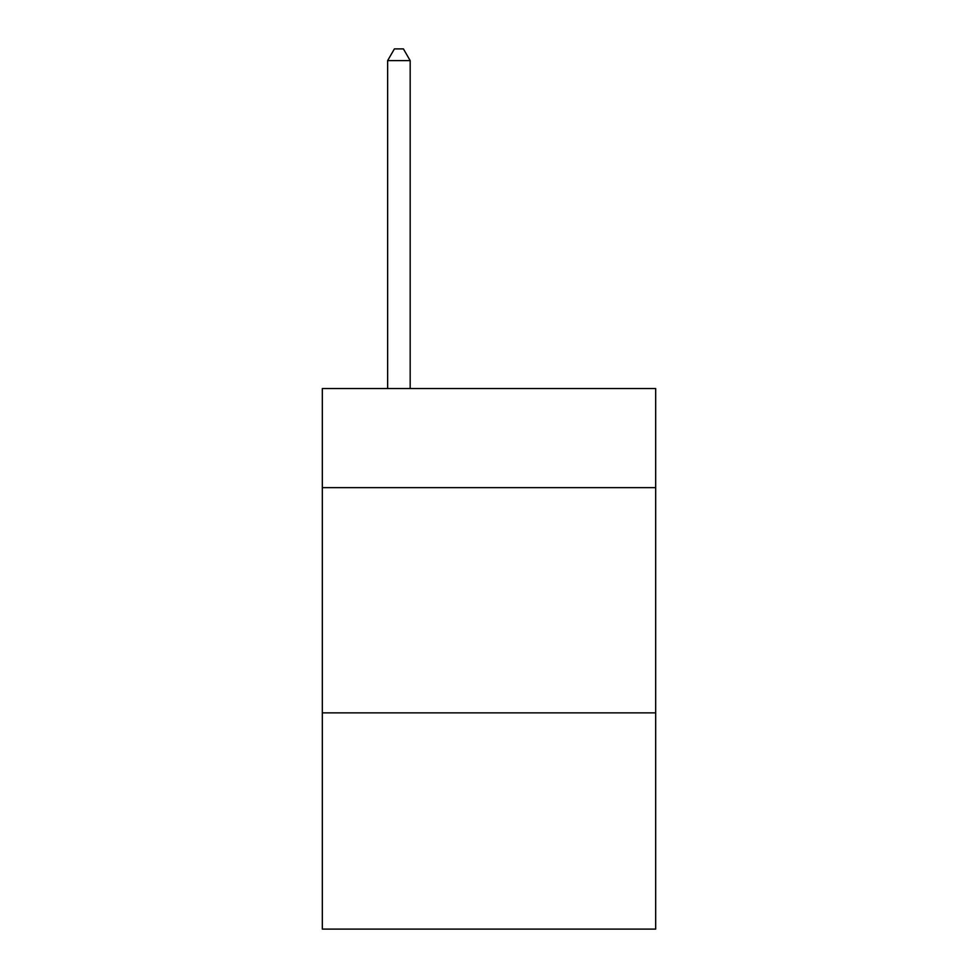 <?xml version="1.0" encoding="UTF-8"?>
<svg xmlns="http://www.w3.org/2000/svg" width="978" height="978" viewBox="0 0 978 978"><rect width="100%" height="100%" fill="white"/><g stroke="black" fill="none" stroke-linecap="round" stroke-linejoin="round"><path stroke-width="1.47" d="M655.676 487.643L655.676 388.547L322.324 388.547L322.324 487.643L655.676 487.643L655.676 929.1L322.324 929.1L322.324 487.643M655.676 712.876L322.324 712.876M410.173 388.547L410.173 60.612L387.643 60.612L387.643 388.547M387.643 60.612L394.403 48.9L403.413 48.9L410.173 60.612"/></g></svg>
